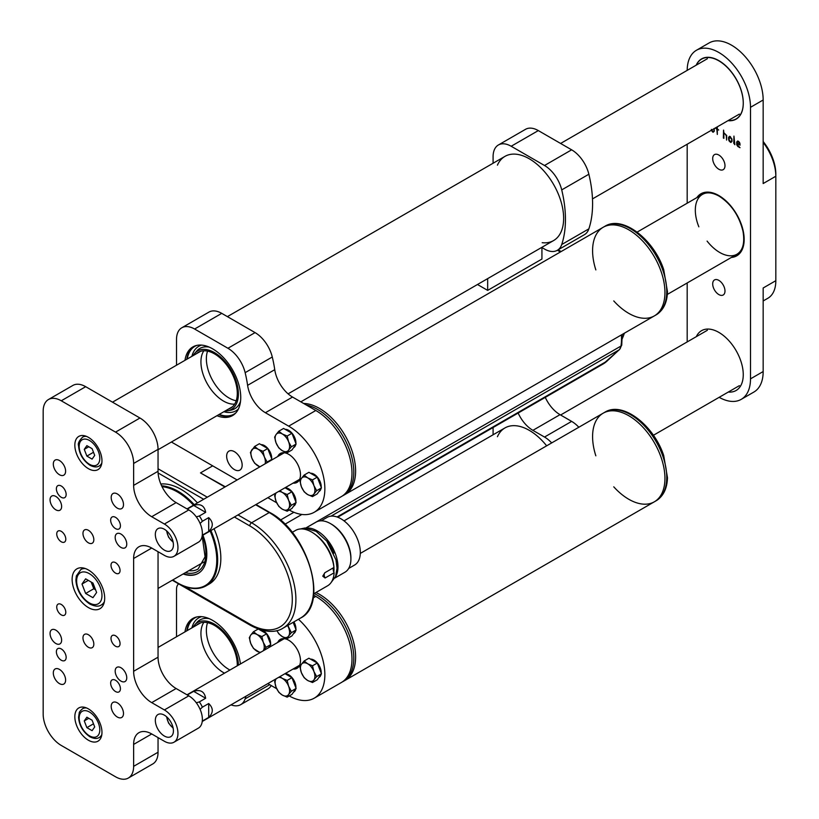 <?xml version="1.0" encoding="UTF-8"?>
<svg xmlns="http://www.w3.org/2000/svg" width="819" height="819" viewBox="0 0 819 819"><rect width="100%" height="100%" fill="white"/><g stroke="black" fill="none" stroke-linecap="round" stroke-linejoin="round"><path stroke-width="1.23" d="M183.569 573.72A41.574 24.007 -120 0 0 188.37 574.897A41.574 24.007 -120 0 0 198.433 573.259M224.928 487.008L200.481 472.901L225.307 486.793M210.903 530.558A56.286 32.494 60 0 1 206.009 585.872L209.183 584.049A56.286 32.494 -120 0 0 214.066 528.736M197.43 502.886A56.286 32.494 -120 0 0 160.841 484.039M202.897 535.176A41.574 24.007 60 0 1 206.818 554.361A41.574 24.007 60 0 1 198.208 573.392A41.574 24.007 60 0 1 183.118 573.986M313.697 593.816L327.549 585.82A31.982 18.458 -120 0 0 334.121 572.778L325.082 577.999L322.747 576.156L324.908 572.696L333.957 567.465A31.982 18.458 -120 0 0 318.755 537.52A31.982 18.458 -120 0 0 295.567 530.425L292.178 532.381M333.824 572.133A29.423 16.984 -120 0 0 333.937 567.485A5.119 2.959 -120 0 0 334.121 572.778M333.917 567.117A29.423 16.984 -120 0 0 314.946 534.264M333.824 553.224A29.423 16.984 -120 0 0 326.935 541.287M335.319 577.108A29.423 16.984 -120 0 0 331.879 546.386A29.423 16.984 -120 0 0 306.992 528.06M334.848 578.06L344.912 572.246A28.911 16.687 -120 0 0 350.901 559.008A28.911 16.687 -120 0 0 330.466 523.607A28.911 16.687 -120 0 0 316.011 522.174L305.937 527.989M350.901 559.008L350.901 557.862A27.498 15.878 -120 0 0 331.46 524.18L330.466 523.607M348.669 568.458L354.617 565.018A27.498 15.878 -120 0 0 354.617 533.261A27.498 15.878 -120 0 0 327.109 517.383L321.161 520.823M477.477 284.5L487.663 290.387L487.663 278.624M487.663 290.387L541.932 259.05L541.932 247.563M561.721 244.523L588.861 228.859A108.732 62.776 -120 0 0 588.861 174.232L561.721 189.895A108.732 62.776 60 0 1 561.721 244.523A25.584 14.773 -120 0 1 557.299 250.317A25.584 14.773 -120 0 1 544.512 249.048L541.697 247.43M561.721 189.895A25.584 14.773 -120 0 0 544.512 165.499L511.179 146.253A25.584 14.773 -120 0 0 498.392 144.983A25.584 14.773 -120 0 0 493.089 156.695L493.089 163.237M544.512 165.499L571.642 149.826L538.318 130.59L511.179 146.253M498.392 144.983L525.522 129.32A25.584 14.773 60 0 1 538.318 130.59M571.642 149.826A25.584 14.773 60 0 1 588.861 174.232M588.861 228.859A25.584 14.773 60 0 1 584.438 234.654L557.299 250.317M497.42 165.162A48.608 28.061 60 0 1 529.269 158.784L529.269 158.784A48.608 28.061 60 0 1 563.646 218.315A48.608 28.061 60 0 1 542.188 242.711M289.24 695.945A51.167 29.545 -120 0 0 314.261 698.157L341.39 682.493A51.167 29.545 -120 0 0 349.232 641.492A51.167 29.545 -120 0 0 315.806 596.406L313.564 595.106M271.222 685.544A25.584 14.773 60 0 1 267.864 688.974L240.725 704.647A25.584 14.773 -120 0 0 245.147 698.853L269.707 684.674M293.069 669.031A16.697 9.633 -120 0 0 299.703 665.079A16.697 9.633 -120 0 0 297.021 649.027A16.697 9.633 -120 0 0 284.459 638.677A16.697 9.633 -120 0 0 277.723 642.444M245.956 696.232A108.732 62.776 60 0 1 245.147 698.853M267.844 683.599L276.679 688.697M314.261 698.157A51.167 29.545 -120 0 0 298.454 619.266M176.515 636.762L176.515 589.383A12.787 7.381 60 0 1 178.655 583.875M231.019 704.852A25.584 14.773 -120 0 0 240.725 704.647M184.981 631.879A39.65 22.891 60 0 1 192.864 618.458A39.65 22.891 60 0 1 212.694 620.423A39.65 22.891 60 0 1 240.417 663.974M186.793 630.835A39.65 22.891 60 0 1 193.796 617.976M293.233 668.939A16.626 9.603 -120 0 0 297.062 668.202A16.626 9.603 -120 0 0 299.723 665.028M284.51 638.687A16.626 9.603 -120 0 0 280.436 639.393A16.626 9.603 -120 0 0 277.876 642.352M171.406 442.014L237.141 479.965M267.844 497.686L276.679 502.784M181.818 327.764L208.947 312.09A25.584 14.773 60 0 1 221.744 313.36L194.605 329.023A25.584 14.773 -120 0 0 181.818 327.764A25.584 14.773 -120 0 0 176.515 339.476L176.515 365.213M289.24 510.032A51.167 29.545 -120 0 0 314.261 512.244A51.167 29.545 -120 0 0 322.102 471.242A51.167 29.545 -120 0 0 288.677 426.156L265.397 412.725A25.584 14.773 60 0 1 247.604 385.339A108.732 62.776 -120 0 0 245.147 372.665A25.584 14.773 -120 0 0 227.938 348.27L255.067 332.606L221.744 313.36M255.067 332.606A25.584 14.773 60 0 1 272.277 357.002L245.147 372.665M314.261 512.244L341.39 496.58A51.167 29.545 -120 0 0 349.232 455.579A51.167 29.545 -120 0 0 315.806 410.493L292.537 397.051A25.584 14.773 60 0 1 274.744 369.676A108.732 62.776 -120 0 0 272.277 357.002M227.938 348.27L194.605 329.023M234.408 469.574A10.954 6.327 -120 0 0 239.885 470.116A10.954 6.327 -120 0 0 239.885 457.463A10.954 6.327 -120 0 0 228.921 451.136A10.954 6.327 -120 0 0 227.242 459.92A10.954 6.327 -120 0 0 234.408 469.574M293.069 483.118A16.697 9.633 -120 0 0 299.703 479.166A16.697 9.633 -120 0 0 297.021 463.114A16.697 9.633 -120 0 0 284.459 452.774A16.697 9.633 -120 0 0 277.723 456.531M216.963 415.714A39.65 22.891 -120 0 0 232.524 415.591A39.65 22.891 -120 0 0 238.605 383.814A39.65 22.891 -120 0 0 212.694 348.874A39.65 22.891 -120 0 0 192.864 346.908A39.65 22.891 -120 0 0 184.981 360.319M233.405 415.028A39.65 22.891 60 0 1 218.765 414.67M186.793 359.275A39.65 22.891 60 0 1 193.796 346.417M293.233 483.026A16.626 9.603 -120 0 0 297.062 482.289A16.626 9.603 -120 0 0 299.723 479.125M284.51 452.774A16.626 9.603 -120 0 0 280.436 453.491A16.626 9.603 -120 0 0 277.876 456.439M493.089 427.518L493.089 434.787M518.151 413.052A25.584 14.773 -120 0 0 532.893 430.344L544.512 437.049L571.642 421.386A25.584 14.773 60 0 1 578.828 427.242M545.28 397.379A25.584 14.773 -120 0 0 560.022 414.67L571.642 421.386M551.689 442.915A25.584 14.773 -120 0 0 544.512 437.049M344.011 520.864L504.965 427.927A48.608 28.061 60 0 1 529.269 430.344L529.269 430.344A48.608 28.061 60 0 1 546.652 445.823A48.608 28.061 60 0 0 529.269 430.344A48.608 28.061 60 0 0 497.42 436.722M227.406 316.625L504.965 156.378A48.608 28.061 60 0 1 529.269 158.784A48.608 28.061 60 0 1 561.025 201.617A48.608 28.061 60 0 1 553.572 240.571L288.093 393.847M212.838 380.815A31.982 18.458 60 0 1 207.504 351.279A31.982 18.458 -120 0 0 212.838 380.815A31.982 18.458 -120 0 0 236.056 400.737A31.982 18.458 60 0 1 212.838 380.815M234.295 404.156A31.982 18.458 60 0 1 207.402 383.947A31.982 18.458 60 0 1 203.655 351.085M196.488 353.675A32.238 18.612 60 0 1 214.506 353.88A32.238 18.612 60 0 1 237.295 393.366A32.238 18.612 60 0 1 228.47 409.07M193.089 355.641A33.774 19.492 60 0 1 194.676 353.388A33.774 19.492 60 0 1 231.388 370.454A33.774 19.492 60 0 1 227.815 410.78A33.774 19.492 60 0 1 225.071 411.036M194.676 353.388L196.806 350.962A34.828 20.106 60 0 1 197.062 350.675A34.828 20.106 60 0 1 209.142 347.082M240.51 401.412A34.828 20.106 60 0 1 231.357 410.073A34.828 20.106 60 0 1 230.978 410.155L227.815 410.78M187.234 359.029A39.138 22.594 60 0 1 196.908 345.372M235.862 412.858A39.138 22.594 60 0 1 219.205 414.414M212.838 652.364A31.982 18.458 60 0 1 207.504 622.829A31.982 18.458 -120 0 0 212.838 652.364A31.982 18.458 -120 0 0 229.924 670.034A31.982 18.458 60 0 1 212.838 652.364M224.498 673.167A31.982 18.458 60 0 1 207.402 655.497A31.982 18.458 60 0 1 203.655 622.645M196.488 625.235A32.238 18.612 60 0 1 214.506 625.44A32.238 18.612 60 0 1 237.295 664.915A32.238 18.612 60 0 1 237.285 665.786M193.089 627.19A33.774 19.492 60 0 1 194.676 624.948A33.774 19.492 60 0 1 221.304 629.248A33.774 19.492 60 0 1 238.38 665.161M194.676 624.948L196.806 622.512A34.828 20.106 60 0 1 197.062 622.225A34.828 20.106 60 0 1 209.142 618.632M187.234 630.579A39.138 22.594 60 0 1 196.908 616.932M306.316 405.016A51.167 29.545 60 0 1 353.798 472.113A51.167 29.545 60 0 1 343.202 495.536L345.014 494.492A51.167 29.545 60 0 0 348.914 442.987A51.167 29.545 60 0 0 303.654 403.48A51.167 29.545 60 0 1 348.914 442.987A51.167 29.545 60 0 1 345.014 494.492A51.167 29.545 60 0 0 348.914 442.987A51.167 29.545 60 0 0 303.654 403.48A51.167 29.545 60 0 1 348.914 442.987A51.167 29.545 60 0 1 345.014 494.492L654.35 315.899A51.167 29.545 60 0 1 613.759 300.931M595.843 269.912A51.167 29.545 60 0 1 592.587 250.696A51.167 29.545 60 0 1 603.183 227.272A51.167 29.545 60 0 1 654.35 256.818A51.167 29.545 60 0 1 654.35 315.899L656.162 314.854A51.167 29.545 -120 0 0 656.162 255.774A51.167 29.545 -120 0 0 604.995 226.228L603.183 227.272A51.167 29.545 60 0 1 654.35 256.818A51.167 29.545 60 0 1 654.35 315.899A51.167 29.545 60 0 0 654.35 256.818A51.167 29.545 60 0 0 603.183 227.272A51.167 29.545 60 0 1 654.35 256.818A51.167 29.545 60 0 1 654.35 315.899M285.166 429.361A10.237 5.907 60 0 1 292.567 433.886A10.237 5.907 60 0 1 295.894 443.437M295.731 444.594A10.237 5.907 60 0 1 293.786 447.553L293.56 447.686M278.808 431.203L276.075 434.551A10.237 5.907 -120 0 1 282.34 433.988A10.237 5.907 60 0 1 288.605 441.789L287.162 436.025L282.34 433.988L278.808 431.203L283.589 428.45L291.943 433.271L296.12 444.041L291.943 449.979L287.162 452.743L288.605 450.143A10.237 5.907 60 0 1 282.34 450.706A10.237 5.907 60 0 1 276.075 442.905A10.237 5.907 60 0 1 276.075 434.551L274.631 437.151L276.075 442.905L278.808 447.921L282.34 450.706L287.162 452.743M288.605 441.789A10.237 5.907 60 0 1 288.605 450.143L291.339 446.795L288.605 441.789M296.12 444.041L291.339 446.795M291.943 433.271L287.162 436.025M285.166 487.848A10.237 5.907 60 0 1 292.567 492.383A10.237 5.907 60 0 1 295.894 501.924M295.731 503.081A10.237 5.907 60 0 1 293.786 506.04L293.56 506.173M285.032 487.766L291.943 491.758L296.12 502.528L291.943 508.466L287.162 511.23L288.605 508.63A10.237 5.907 60 0 1 282.34 509.193A10.237 5.907 60 0 1 276.075 501.392A10.237 5.907 60 0 1 276.075 493.038L274.631 495.638L276.075 501.392L278.808 506.408L282.34 509.193L287.162 511.23M288.605 500.276A10.237 5.907 60 0 1 288.605 508.63L291.339 505.282L288.605 500.276L287.162 494.522L282.34 492.475A10.237 5.907 60 0 1 288.605 500.276M279.893 490.735L282.34 492.475A10.237 5.907 -120 0 0 278.491 491.533M296.12 502.528L291.339 505.282M291.943 491.758L287.162 494.522M260.964 444.625A10.237 5.907 60 0 1 268.356 449.16A10.237 5.907 60 0 1 271.683 458.712M260.002 466.769A10.237 5.907 60 0 1 258.139 465.97A10.237 5.907 60 0 1 251.873 458.179A10.237 5.907 60 0 1 251.873 449.815A10.237 5.907 -120 0 1 258.139 449.262A10.237 5.907 60 0 1 264.404 457.053L262.96 451.3L258.139 449.262L254.607 446.478L259.388 443.714L267.741 448.536L271.918 459.305L271.232 460.278M266.114 463.237L267.137 462.07L264.404 457.053A10.237 5.907 60 0 1 265.131 463.81M254.607 446.478L250.43 452.416L251.873 458.179L254.607 463.185L259.858 466.85M271.918 459.305L267.137 462.07M267.741 448.536L262.96 451.3M314.158 593.55A51.167 29.545 60 0 1 353.798 658.026A51.167 29.545 60 0 1 343.202 681.449L345.014 680.405A51.167 29.545 60 0 0 352.15 637.162A51.167 29.545 60 0 0 315.96 592.506A51.167 29.545 60 0 1 352.15 637.162A51.167 29.545 60 0 1 345.014 680.405A51.167 29.545 60 0 0 352.15 637.162A51.167 29.545 60 0 0 315.96 592.506A51.167 29.545 60 0 1 352.15 637.162A51.167 29.545 60 0 1 345.014 680.405L654.35 501.801A51.167 29.545 60 0 1 613.759 486.834M595.843 455.825A51.167 29.545 60 0 1 592.587 436.609A51.167 29.545 60 0 1 603.183 413.185A51.167 29.545 60 0 1 654.35 442.721A51.167 29.545 60 0 1 654.35 501.801L656.162 500.757A51.167 29.545 -120 0 0 656.162 441.676A51.167 29.545 -120 0 0 604.995 412.141L603.183 413.185A51.167 29.545 60 0 1 654.35 442.721A51.167 29.545 60 0 1 654.35 501.801A51.167 29.545 60 0 0 654.35 442.721A51.167 29.545 60 0 0 603.183 413.185A51.167 29.545 60 0 1 654.35 442.721A51.167 29.545 60 0 1 654.35 501.801M293.919 621.877A10.237 5.907 60 0 1 295.894 629.35M295.731 630.497A10.237 5.907 60 0 1 293.786 633.466L293.56 633.599M293.161 622.317L296.12 629.944L291.943 635.892L287.162 638.646L288.605 636.056A10.237 5.907 60 0 1 282.34 636.609A10.237 5.907 60 0 1 276.914 630.64M287.592 625.532A10.237 5.907 60 0 1 288.605 627.692A10.237 5.907 60 0 1 288.605 636.056L291.339 632.708L287.858 625.378M276.883 630.65L278.808 633.824L282.34 636.609L287.162 638.646M296.12 629.944L291.339 632.708M310.493 659.131A10.237 5.907 60 0 1 317.885 663.666A10.237 5.907 60 0 1 321.222 673.218M321.058 674.365A10.237 5.907 60 0 1 319.113 677.333L318.888 677.467M304.136 660.984L301.402 664.322A10.237 5.907 -120 0 1 307.668 663.769A10.237 5.907 60 0 1 313.933 671.56L312.489 665.806L307.668 663.769L304.136 660.984L308.917 658.22L317.27 663.042L321.447 673.812L317.27 679.76L312.489 682.514L313.933 679.913A10.237 5.907 60 0 1 307.668 680.476A10.237 5.907 60 0 1 301.402 672.686A10.237 5.907 60 0 1 301.402 664.322L299.959 666.922L301.402 672.686L304.136 677.692L307.668 680.476L312.489 682.514M313.933 671.56A10.237 5.907 60 0 1 313.933 679.913L316.666 676.576L313.933 671.56M321.447 673.812L316.666 676.576M317.27 663.042L312.489 665.806M285.166 673.761A10.237 5.907 60 0 1 292.567 678.286A10.237 5.907 60 0 1 295.894 687.837M295.731 688.994A10.237 5.907 60 0 1 293.786 691.953L293.56 692.086M285.032 673.679L291.943 677.671L296.12 688.431L291.943 694.379L287.162 697.143L288.605 694.543A10.237 5.907 60 0 1 282.34 695.096A10.237 5.907 60 0 1 276.075 687.305A10.237 5.907 60 0 1 276.075 678.951L274.631 681.551L276.075 687.305L278.808 692.311L282.34 695.096L287.162 697.143M288.605 686.189A10.237 5.907 60 0 1 288.605 694.543L291.339 691.195L288.605 686.189L287.162 680.425L282.34 678.388A10.237 5.907 60 0 1 288.605 686.189M279.893 676.637L282.34 678.388A10.237 5.907 -120 0 0 278.491 677.446M296.12 688.431L291.339 691.195M291.943 677.671L287.162 680.425M259.848 629.893A10.237 5.907 60 0 1 267.24 634.418A10.237 5.907 60 0 1 270.567 643.969M270.413 645.126A10.237 5.907 60 0 1 269.471 647.205M258.456 629.084L266.625 633.804L270.802 644.573L268.581 647.716M260.862 652.18A10.237 5.907 60 0 1 257.012 651.238A10.237 5.907 60 0 1 250.747 643.437A10.237 5.907 60 0 1 250.747 635.083L249.304 637.684L250.747 643.437L253.48 648.453L260.043 652.651M263.278 650.675L266.021 647.327L263.278 642.321L261.845 636.558L257.012 634.52A10.237 5.907 60 0 1 263.278 642.321A10.237 5.907 60 0 1 263.278 650.675A10.237 5.907 60 0 1 263.145 650.859M257.012 634.52A10.237 5.907 -120 0 0 250.747 635.083L253.48 631.736L257.012 634.52M270.802 644.573L266.021 647.327M266.625 633.804L261.845 636.558M258.22 629.002L253.48 631.736M310.493 473.228A10.237 5.907 60 0 1 317.885 477.753A10.237 5.907 60 0 1 321.222 487.305M321.058 488.462A10.237 5.907 60 0 1 319.113 491.42L318.888 491.554M304.136 475.071L301.402 478.419A10.237 5.907 -120 0 1 307.668 477.856A10.237 5.907 60 0 1 313.933 485.657L312.489 479.893L307.668 477.856L304.136 475.071L308.917 472.307L317.27 477.139L321.447 487.899L317.27 493.847L312.489 496.611L313.933 494.011A10.237 5.907 60 0 1 307.668 494.563A10.237 5.907 60 0 1 301.402 486.773A10.237 5.907 60 0 1 301.402 478.419L299.959 481.019L301.402 486.773L304.136 491.779L307.668 494.563L312.489 496.611M313.933 485.657A10.237 5.907 60 0 1 313.933 494.011L316.666 490.663L313.933 485.657M321.447 487.899L316.666 490.663M317.27 477.139L312.489 479.893M48.475 399.518L72.901 385.421A25.584 14.773 60 0 1 85.688 386.691L61.271 400.788A25.584 14.773 -120 0 0 48.475 399.518A25.584 14.773 -120 0 0 43.172 411.23L43.172 714.117A25.584 14.773 -120 0 0 61.271 745.454L115.54 776.781A25.584 14.773 -120 0 0 128.327 778.05A25.584 14.773 -120 0 0 133.63 766.338L133.63 744.41A25.584 14.773 60 0 1 138.923 732.698A25.584 14.773 60 0 1 151.72 733.957L164.384 741.267A19.185 11.077 -120 0 0 173.976 742.219A19.185 11.077 -120 0 0 176.914 726.842A19.185 11.077 -120 0 0 164.384 709.94L151.72 702.63A25.584 14.773 60 0 1 133.63 671.293L133.63 558.497A25.584 14.773 60 0 1 138.923 546.785A25.584 14.773 60 0 1 151.72 548.054L164.384 555.364A19.185 11.077 -120 0 0 173.976 556.316A19.185 11.077 -120 0 0 176.914 540.939A19.185 11.077 -120 0 0 164.384 524.027L151.72 516.717A25.584 14.773 60 0 1 133.63 485.38L133.63 463.452A25.584 14.773 -120 0 0 115.54 432.115L61.271 400.788M115.54 432.115L139.957 418.018L85.688 386.691M139.957 418.018A25.584 14.773 60 0 1 158.047 449.355L133.63 463.452M133.63 485.38L158.047 471.283L158.047 449.355M158.047 471.283A25.584 14.773 -120 0 0 176.136 502.62L151.72 516.717M173.976 556.316L198.393 542.209A19.185 11.077 -120 0 0 201.341 526.842A19.185 11.077 -120 0 0 188.8 509.93L176.136 502.62M133.63 671.293L158.047 657.196L158.047 551.709M158.047 657.196A25.584 14.773 -120 0 0 176.136 688.523L151.72 702.63M173.976 742.219L198.393 728.122A19.185 11.077 -120 0 0 201.341 712.745A19.185 11.077 -120 0 0 188.8 695.843L176.136 688.523M133.63 766.338L158.047 752.241L158.047 737.612M158.047 752.241A25.584 14.773 60 0 1 152.754 763.953L128.327 778.05M115.54 573.116A6.398 3.696 -120 0 0 118.735 573.433A6.398 3.696 -120 0 0 118.735 566.052A6.398 3.696 -120 0 0 112.336 562.356A6.398 3.696 -120 0 0 111.353 567.485A6.398 3.696 -120 0 0 115.54 573.116M61.271 541.789A6.398 3.696 -120 0 0 64.466 542.106A6.398 3.696 -120 0 0 64.466 534.715A6.398 3.696 -120 0 0 58.067 531.029A6.398 3.696 -120 0 0 57.084 536.148A6.398 3.696 -120 0 0 61.271 541.789M61.271 614.895A6.398 3.696 -120 0 0 64.466 615.212A6.398 3.696 -120 0 0 64.466 607.831A6.398 3.696 -120 0 0 58.067 604.135A6.398 3.696 -120 0 0 57.084 609.264A6.398 3.696 -120 0 0 61.271 614.895M115.54 646.232A6.398 3.696 -120 0 0 118.735 646.549A6.398 3.696 -120 0 0 118.735 639.158A6.398 3.696 -120 0 0 112.336 635.472A6.398 3.696 -120 0 0 111.353 640.591A6.398 3.696 -120 0 0 115.54 646.232M164.384 550.143A12.787 7.381 -120 0 0 170.772 550.777A12.787 7.381 -120 0 0 170.772 536.005A12.787 7.381 -120 0 0 157.985 528.613A12.787 7.381 -120 0 0 156.019 538.871A12.787 7.381 -120 0 0 164.384 550.143M164.384 736.046A12.787 7.381 -120 0 0 170.772 736.68A12.787 7.381 -120 0 0 170.772 721.908A12.787 7.381 -120 0 0 157.985 714.526A12.787 7.381 -120 0 0 156.019 724.774A12.787 7.381 -120 0 0 164.384 736.046M61.271 497.297A6.91 3.993 -120 0 0 64.721 497.635A6.91 3.993 -120 0 0 64.721 489.66A6.91 3.993 -120 0 0 57.811 485.667A6.91 3.993 -120 0 0 56.757 491.205A6.91 3.993 -120 0 0 61.271 497.297M115.54 528.624A6.91 3.993 -120 0 0 118.99 528.972A6.91 3.993 -120 0 0 118.99 520.986A6.91 3.993 -120 0 0 112.08 517.004A6.91 3.993 -120 0 0 111.026 522.542A6.91 3.993 -120 0 0 115.54 528.624M88.401 647.276A7.678 4.433 -120 0 0 92.24 647.655A7.678 4.433 -120 0 0 92.24 638.789A7.678 4.433 -120 0 0 84.562 634.356A7.678 4.433 -120 0 0 83.384 640.509A7.678 4.433 -120 0 0 88.401 647.276M88.401 542.833A7.678 4.433 -120 0 0 92.24 543.212A7.678 4.433 -120 0 0 92.24 534.346A7.678 4.433 -120 0 0 84.562 529.913A7.678 4.433 -120 0 0 83.384 536.066A7.678 4.433 -120 0 0 88.401 542.833M120.966 667.741A8.19 4.73 60 0 1 126.31 674.958A8.19 4.73 60 0 1 125.061 681.521A8.19 4.73 60 0 1 116.871 676.791A8.19 4.73 60 0 1 116.871 667.342A8.19 4.73 60 0 1 120.966 667.741M120.966 534.06A8.19 4.73 60 0 1 126.31 541.267A8.19 4.73 60 0 1 125.061 547.829A8.19 4.73 60 0 1 116.871 543.099A8.19 4.73 60 0 1 116.871 533.65A8.19 4.73 60 0 1 120.966 534.06M55.835 630.149A8.19 4.73 60 0 1 61.19 637.356A8.19 4.73 60 0 1 59.93 643.918A8.19 4.73 60 0 1 51.751 639.189A8.19 4.73 60 0 1 51.751 629.739A8.19 4.73 60 0 1 55.835 630.149M55.835 496.457A8.19 4.73 60 0 1 61.19 503.675A8.19 4.73 60 0 1 59.93 510.227A8.19 4.73 60 0 1 51.751 505.507A8.19 4.73 60 0 1 51.751 496.048A8.19 4.73 60 0 1 55.835 496.457M88.401 607.585A23.024 13.299 -120 0 0 99.918 608.722A23.024 13.299 -120 0 0 99.918 582.135A23.024 13.299 -120 0 0 76.894 568.847A23.024 13.299 -120 0 0 73.362 587.295A23.024 13.299 -120 0 0 88.401 607.585M117.342 717.045A8.702 5.027 -120 0 0 121.693 717.475A8.702 5.027 -120 0 0 121.693 707.432A8.702 5.027 -120 0 0 113.002 702.405A8.702 5.027 -120 0 0 111.66 709.377A8.702 5.027 -120 0 0 117.342 717.045M117.342 508.159A8.702 5.027 -120 0 0 121.693 508.589A8.702 5.027 -120 0 0 121.693 498.546A8.702 5.027 -120 0 0 113.002 493.519A8.702 5.027 -120 0 0 111.66 500.491A8.702 5.027 -120 0 0 117.342 508.159M88.401 468.673A19.185 11.077 -120 0 0 97.993 469.625A19.185 11.077 -120 0 0 97.993 447.471A19.185 11.077 -120 0 0 78.808 436.394A19.185 11.077 -120 0 0 75.87 451.771A19.185 11.077 -120 0 0 88.401 468.673M88.401 740.233A19.185 11.077 -120 0 0 97.993 741.175A19.185 11.077 -120 0 0 97.993 719.021A19.185 11.077 -120 0 0 78.808 707.944A19.185 11.077 -120 0 0 75.87 723.32A19.185 11.077 -120 0 0 88.401 740.233M59.459 474.733A8.702 5.027 -120 0 0 63.81 475.163A8.702 5.027 -120 0 0 63.81 465.12A8.702 5.027 -120 0 0 55.108 460.094A8.702 5.027 -120 0 0 53.778 467.065A8.702 5.027 -120 0 0 59.459 474.733M59.459 683.619A8.702 5.027 -120 0 0 63.81 684.049A8.702 5.027 -120 0 0 63.81 674.006A8.702 5.027 -120 0 0 55.108 668.98A8.702 5.027 -120 0 0 53.778 675.951A8.702 5.027 -120 0 0 59.459 683.619M115.54 691.553A6.91 3.993 -120 0 0 118.99 691.901A6.91 3.993 -120 0 0 118.99 683.926A6.91 3.993 -120 0 0 112.08 679.934A6.91 3.993 -120 0 0 111.026 685.472A6.91 3.993 -120 0 0 115.54 691.553M61.271 660.227A6.91 3.993 -120 0 0 64.721 660.564A6.91 3.993 -120 0 0 64.721 652.589A6.91 3.993 -120 0 0 57.811 648.607A6.91 3.993 -120 0 0 56.757 654.135A6.91 3.993 -120 0 0 61.271 660.227M94.707 455.395L92.097 459.111L86.875 456.101L84.265 449.365L86.875 445.649L92.097 448.669L94.707 455.395M93.499 452.272L86.875 456.101M88.79 446.754L84.265 449.365M94.707 726.955L92.097 730.661L86.875 727.651L84.265 720.925L86.875 717.209L92.097 720.218L94.707 726.955M93.499 723.822L86.875 727.651M88.79 718.304L84.265 720.925M96.622 592.485L92.956 597.686L85.647 593.468L81.992 584.039L85.647 578.838L92.956 583.067L96.622 592.485M85.647 593.468L93.796 588.759L95.577 589.793M93.796 588.759L91.175 582.033M88.329 580.384L81.992 584.039M91.38 582.145A8.958 5.17 -120 0 0 91.963 584.049A8.958 5.17 -120 0 0 95.373 589.27M717.321 126.832L717.321 128.982L718.703 130.016L717.321 129.556L717.321 134.449L716.83 129.269L716.052 128.593L716.83 128.706L716.83 127.119M730.282 136.578L731.991 139.527L731.991 141.431L730.927 142.465L729.105 141.001L728.572 139.21L728.572 137.408L729.483 136.333L730.282 136.578M739.506 142.373L740.089 145.117L737.182 143.612L737.182 144.676L740.007 147.696L737.847 146.488L736.752 144.799L736.69 142.066L737.602 141.011L739.506 142.373M718.836 155.037A8.702 5.027 60 0 1 724.518 162.705A8.702 5.027 60 0 1 723.187 169.676A8.702 5.027 60 0 1 714.496 164.65A8.702 5.027 60 0 1 714.496 154.607A8.702 5.027 60 0 1 718.836 155.037M718.836 280.364A8.702 5.027 60 0 1 724.518 288.032A8.702 5.027 60 0 1 723.187 295.004A8.702 5.027 60 0 1 714.496 289.977A8.702 5.027 60 0 1 714.496 279.934A8.702 5.027 60 0 1 718.836 280.364M727.999 120.669A34.541 19.943 -120 0 0 736.107 119.144A34.541 19.943 -120 0 0 743.263 103.337L743.263 102.918A34.541 19.943 -120 0 0 728.183 68.161A34.541 19.943 -120 0 0 701.576 58.907A34.541 19.943 -120 0 0 696.201 65.172M728.306 392.045A34.541 19.943 -120 0 0 736.107 390.489A34.541 19.943 -120 0 0 736.107 350.614A34.541 19.943 -120 0 0 701.576 330.671A34.541 19.943 -120 0 0 696.324 336.65A34.541 19.943 -120 0 1 701.576 330.671A34.541 19.943 -120 0 1 718.836 332.381A34.541 19.943 -120 0 1 741.4 362.817A34.541 19.943 -120 0 1 736.107 390.489L736.107 390.489A34.541 19.943 -120 0 1 728.306 392.045M696.457 50.256L709.121 42.946A44.769 25.85 60 0 1 731.5 45.158A44.769 25.85 60 0 1 763.165 99.99L750.501 107.309A44.769 25.85 -120 0 0 718.836 52.477A44.769 25.85 -120 0 0 696.457 50.256A44.769 25.85 -120 0 0 687.182 70.383M687.182 341.933L687.182 282.964M687.182 203.204L687.182 144.236M719.164 397.317A44.769 25.85 -120 0 0 741.226 399.355A44.769 25.85 -120 0 0 750.501 378.859L763.165 371.55A44.769 25.85 60 0 1 753.889 392.045L741.226 399.355M750.501 107.309L750.501 378.859M733.947 136.097L734.838 144.728L733.773 143.223L733.947 136.097M723.566 130.108L723.873 132.77L726.709 135.534L726.576 140.09L726.32 135.852L725.317 134.173L723.873 133.333L723.873 138.339L723.382 138.053L723.546 130.098M714.158 128.491L714.281 131.204L713.216 132.238L711.189 130.375M763.165 300.972L767.874 298.249A38.37 22.154 -120 0 0 775.828 280.682L775.828 176.239A38.37 22.154 -120 0 0 763.165 142.424M763.165 99.99L763.165 183.548L775.828 176.239L775.828 174.15A35.821 20.68 60 0 0 763.165 141.513M775.828 280.682L763.165 287.991L763.165 371.55M738.236 141.175L736.69 142.066M739.618 143.571L738.543 141.922L737.305 141.984L737.182 143.049L739.649 144.472L739.966 143.376M738.861 141.595L737.305 141.984M731.152 141.738L730.313 142.25M730.139 136.507L728.572 137.408M731.51 139.117L729.79 136.978L729.064 139.629L730.282 141.667L731.51 141.124L731.91 138.882M731.991 140.837L730.282 141.667M730.374 136.64L729.064 137.715M713.441 131.511L712.602 132.023M714.281 130.62L714.199 128.665M712.571 131.439L713.799 130.897L712.571 131.439L711.353 129.402M728.306 120.485A34.541 19.943 -120 0 0 736.107 118.939A34.541 19.943 -120 0 0 741.4 91.267A34.541 19.943 -120 0 0 718.836 60.831A34.541 19.943 -120 0 0 701.576 59.122A34.541 19.943 -120 0 0 696.324 65.1M200.102 523.464L202.365 521.283A15.346 8.866 -120 0 0 199.324 516.001L196.304 516.871M187.326 509.08L193.653 505.425C200.491 503.337 204.494 505.651 205.651 512.346L199.324 516.001M202.365 521.283L208.702 517.628C213.462 522.246 213.462 526.863 208.702 531.48L202.365 535.135M193.653 505.425L205.651 512.346M208.702 517.628L208.702 531.48M200.102 709.367L202.365 707.186A15.346 8.866 -120 0 0 199.324 701.914L196.304 702.784M187.326 694.983L193.653 691.328C200.491 689.25 204.494 691.564 205.651 698.259L199.324 701.914M202.365 707.186L208.702 703.531C213.462 708.148 213.462 712.765 208.702 717.393L202.365 721.048M193.653 691.328L205.651 698.259M208.702 703.531L208.702 717.393M202.354 535.493A39.65 22.891 60 0 1 187.889 573.157A39.65 22.891 60 0 1 185.401 572.665M188.892 570.648A37.735 21.785 -120 0 0 198.096 569.031L205.078 556.787L202.16 536.035M305.845 527.989L620.997 346.038A62.674 36.19 -120 0 0 621.426 334.899M284.91 524.252L301.873 514.455M280.405 520.075L293.888 512.284M200.481 472.901L212.694 465.847M337.049 516.984L606.94 361.159L619.236 349.764A12.787 7.381 -120 0 0 620.997 346.038A2.559 1.689 8.4 0 0 621.744 345.055L622.205 334.449M331.04 516.154L619.236 349.764A2.559 2.068 47.2 0 0 619.543 349.539L621.744 345.055M158.047 468.765L207.299 497.194M237.991 514.916L251.587 522.768A62.674 36.19 60 0 1 292.537 577.999A62.674 36.19 60 0 1 282.924 628.224L300.563 618.048A62.674 36.19 -120 0 0 310.176 567.823A62.674 36.19 -120 0 0 269.226 512.581L251.587 522.768A2.559 1.474 120 0 0 249.785 525.9L234.377 517.004M270.127 513.103A1.28 0.737 120 0 0 269.871 512.52A1.28 0.737 120 0 0 269.226 512.581L255.63 504.739M184.664 586.486L249.785 624.078A60.125 34.715 -120 0 0 292.291 599.539A60.125 34.715 -120 0 0 249.785 525.9M203.675 499.283L158.108 472.972M337.704 517.219L603.122 363.984A62.674 36.19 -120 0 0 606.94 361.159A2.559 2.068 47.2 0 0 607.493 360.647M560.411 251.965L557.432 250.245M622.266 338.544A53.726 31.02 -120 0 0 624.262 333.261M172.87 579.893A55.641 32.125 -120 0 0 177.416 582.821A55.641 32.125 -120 0 0 212.121 578.838A55.641 32.125 -120 0 0 210.125 531.009M193.468 505.18A55.641 32.125 -120 0 0 162.049 486.691M161.609 485.8A56.286 32.494 60 0 1 194.267 504.719M172.717 579.985L177.549 583.118C188.513 589.281 198.003 590.202 206.009 585.872A56.286 32.494 60 0 1 177.877 583.087M282.924 628.224C277.999 631.51 266.974 634.346 250.307 625.245A2.559 1.474 -60 0 1 249.785 624.078M324.908 572.696A5.119 2.959 -120 0 0 325.082 577.999M315.806 596.406L313.145 597.942M274.744 369.676L247.604 385.339M292.537 397.051L265.397 412.725M315.806 410.493L288.677 426.156M560.022 414.67L532.893 430.344M191.892 356.337A37.234 21.499 60 0 1 201.535 345.106M238.421 408.988A37.234 21.499 60 0 1 223.863 411.722M191.892 627.886A37.234 21.499 60 0 1 201.535 616.656M151.72 733.957L133.63 744.41M164.384 709.94L188.8 695.843M151.72 548.054L133.63 558.497M164.384 524.027L188.8 509.93M89.486 464.291A14.578 8.415 -120 0 0 98.413 451.586A14.578 8.415 -120 0 0 80.559 441.277A14.578 8.415 -120 0 0 89.486 464.291M84.869 435.841L82.617 437.141A16.626 9.603 60 0 1 86.538 436.414M101.843 462.919A16.626 9.603 60 0 1 99.253 465.95C96.98 467.454 93.868 467.209 89.906 465.223C82.954 460.401 79.177 453.9 78.573 445.741C77.682 443.642 79.034 440.776 82.617 437.141M89.486 735.841A14.578 8.415 -120 0 0 98.413 723.136A14.578 8.415 -120 0 0 80.559 712.827A14.578 8.415 -120 0 0 89.486 735.841M84.869 707.401L82.617 708.701A16.626 9.603 60 0 1 86.538 707.964M101.843 734.469A16.626 9.603 60 0 1 99.253 737.499C96.98 739.004 93.868 738.758 89.906 736.783C82.954 731.951 79.177 725.46 78.573 717.301L79.218 713.021C79.105 712.223 80.231 710.779 82.617 708.701M89.302 602.886A17.905 10.34 -120 0 0 100.276 587.284A17.905 10.34 -120 0 0 78.337 574.621A17.905 10.34 -120 0 0 89.302 602.886M83.446 568.017L80.886 569.492A20.465 11.814 60 0 1 85.371 568.56M104.402 601.525A20.465 11.814 60 0 1 101.351 604.944C98.761 606.807 94.922 606.51 89.834 604.053C81.276 598.116 76.628 590.13 75.891 580.087L76.351 575.931L80.886 569.492M696.826 197.635A35.821 20.68 60 0 1 718.836 195.557A35.821 20.68 60 0 1 743.324 231.46A35.821 20.68 60 0 1 731.367 257.453M707.094 241.103A34.541 19.943 -120 0 0 719.747 252.477A34.541 19.943 -120 0 0 737.018 254.197C742.935 250.46 744.932 242.823 742.987 231.265C739.158 215.694 731.203 203.992 719.102 196.15C712.428 192.475 706.889 191.881 702.477 194.369A34.541 19.943 -120 0 0 698.853 226.832M166.841 531.07A9.593 5.538 -120 0 0 173.085 541.881M166.841 716.973A9.593 5.538 -120 0 0 173.085 727.784M622.266 338.697L624.406 333.179M619.543 349.539L603.122 363.984M561.158 251.535L558.179 249.805M250.307 625.245L172.318 580.221M300.563 618.048C329.443 604.299 307.627 532.135 269.871 512.52L256.009 504.524M300.44 528.961L304.965 527.989L316.165 531.367L326.781 541.093L336.005 559.92L337.039 568.191L335.595 576.453L331.255 582.329M300.819 401.842L603.183 227.272M342.26 496.048L343.202 495.536M656.162 314.854C663.329 310.37 667.106 302.692 667.485 291.82L663.707 269.615C653.879 239.506 622.778 215.018 604.995 226.228M360.288 553.419L603.183 413.185M342.26 681.951L343.202 681.449M656.162 500.757C663.329 496.273 667.106 488.595 667.485 477.733L663.707 455.528C653.879 425.409 622.778 400.931 604.995 412.141M706.316 192.158L637.11 232.115M740.847 251.976L667.331 294.42M203.736 562.08L158.047 588.451M707.37 58.722L560.606 143.458M200.542 351.341L112.5 402.17M739.352 114.107L592.475 198.904M232.524 406.726L158.047 449.723M707.37 330.272L560.606 415.008M200.542 622.89L158.047 647.43M739.352 385.667L653.398 435.288M101.505 464.649L99.253 465.95M101.505 736.199L99.253 737.499M103.911 603.46L101.351 604.944M737.55 141.738L738.38 141.257M729.391 137.06L730.251 136.568M703.429 58.047L701.576 59.122M737.786 117.967L736.107 118.939M284.275 452.753L187.019 508.896M299.621 479.34L202.232 535.565M166.482 530.753L168.581 537.203L173.178 542.352M284.275 638.656L187.019 694.809M299.621 665.243L202.232 721.478M166.482 716.656L168.581 723.116L173.178 728.265"/></g></svg>
